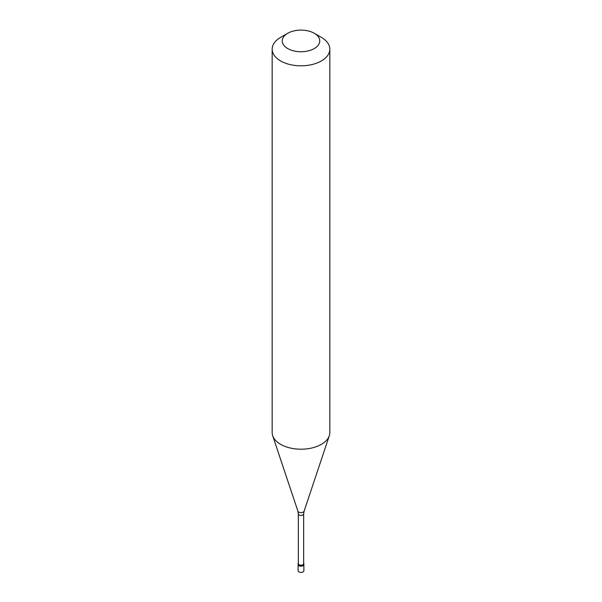 <?xml version="1.0" encoding="UTF-8"?>
<svg xmlns="http://www.w3.org/2000/svg" width="602" height="602" viewBox="0 0 602 602"><rect width="100%" height="100%" fill="white"/><g stroke="black" fill="none" stroke-linecap="round" stroke-linejoin="round"><path stroke-width="0.9" d="M298.118 563.66L298.118 570.726A2.882 1.663 0 0 0 299.894 572.261A2.882 1.663 0 0 0 303.039 571.9A2.882 1.663 180 0 0 303.882 570.726L303.882 564.541A2.882 1.663 180 0 1 303.039 565.722A2.882 1.663 0 0 1 299.894 566.083A2.882 1.663 0 0 1 298.118 564.541A2.882 1.663 0 0 0 299.894 566.083A2.882 1.663 0 0 0 303.039 565.722A2.882 1.663 180 0 0 303.882 564.541L303.882 563.66A2.882 1.663 180 0 1 303.039 564.834A2.882 1.663 0 0 1 299.894 565.195A2.882 1.663 0 0 1 298.118 563.66A2.882 1.663 0 0 1 298.336 563.028M298.336 513.86L298.336 563.66A2.664 1.543 0 0 0 299.977 565.082A2.664 1.543 0 0 0 302.889 564.751A2.664 1.543 180 0 0 303.664 563.66L303.664 513.86A2.664 1.543 180 0 1 302.889 514.943A2.664 1.543 0 0 1 299.977 515.282A2.664 1.543 0 0 1 298.336 513.86L297.9 511.158A3.16 1.821 0 0 0 300.074 512.55A3.16 1.821 0 0 0 303.235 512.099A3.16 1.821 180 0 0 304.1 511.158L329.317 435.713A28.836 16.653 180 0 1 321.393 444.329A28.836 16.653 0 0 1 292.549 448.475A28.836 16.653 0 0 1 272.683 435.713A28.836 16.653 0 0 1 272.164 432.56L272.164 49.161A28.836 16.653 0 0 0 289.961 64.549A28.836 16.653 0 0 0 321.393 60.937A28.836 16.653 180 0 0 329.836 49.161A28.836 16.653 180 0 0 321.393 37.392L314.252 33.268A18.745 10.821 180 0 1 314.252 48.574A18.745 10.821 0 0 1 287.748 48.574A18.745 10.821 0 0 1 287.748 33.268L287.748 33.268A18.745 10.821 180 0 1 314.252 33.268M280.607 37.392L287.748 33.268L280.607 37.392A28.836 16.653 0 0 0 272.164 49.161M303.664 563.028A2.882 1.663 180 0 1 303.882 563.66M329.836 49.161L329.836 432.56A28.836 16.653 180 0 1 329.317 435.713M297.9 511.158L272.683 435.713M303.664 513.86L304.1 511.158"/></g></svg>
